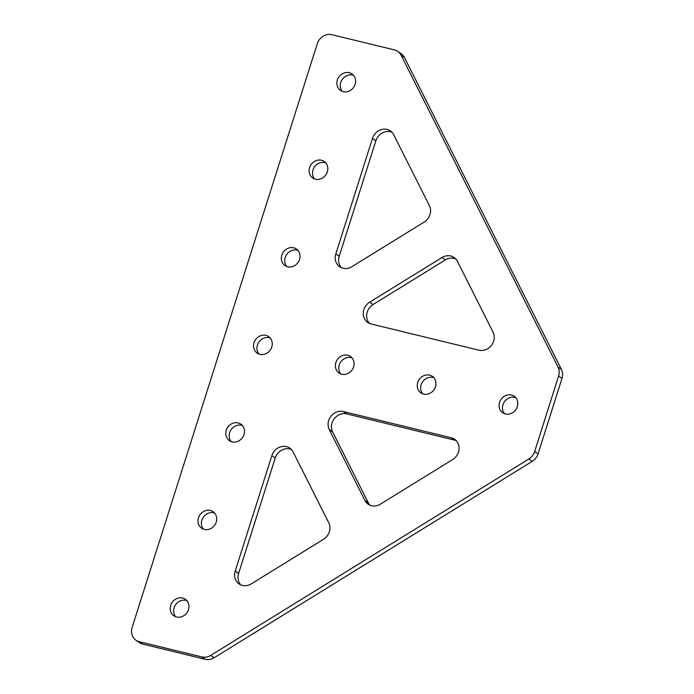 <?xml version="1.0" encoding="UTF-8"?>
<svg xmlns="http://www.w3.org/2000/svg" width="694" height="694" viewBox="0 0 694 694"><rect width="100%" height="100%" fill="white"/><g stroke="black" fill="none" stroke-linecap="round" stroke-linejoin="round"><path stroke-width="1.04" d="M188.456 609.662A10.063 9.005 124.9 0 1 173.83 615.751A10.063 9.005 124.9 0 1 170.715 605.35A10.063 9.005 124.9 0 1 185.341 599.252A10.063 9.005 124.9 0 1 188.456 609.662M175.677 616.714A10.063 9.005 124.9 0 1 174.116 607.718A10.063 9.005 124.9 0 1 186.886 600.657M216.224 522.105A10.063 9.005 124.9 0 1 201.607 528.203A10.063 9.005 124.9 0 1 198.493 517.793A10.063 9.005 124.9 0 1 213.119 511.704A10.063 9.005 124.9 0 1 216.224 522.105M203.455 529.166A10.063 9.005 124.9 0 1 201.885 520.162A10.063 9.005 124.9 0 1 214.663 513.109M244.002 434.548A10.063 9.005 124.9 0 1 229.376 440.647A10.063 9.005 124.9 0 1 226.27 430.245A10.063 9.005 124.9 0 1 240.887 424.147A10.063 9.005 124.9 0 1 244.002 434.548M231.223 441.61A10.063 9.005 124.9 0 1 229.662 432.614A10.063 9.005 124.9 0 1 242.432 425.552M369.989 505.223A12.379 11.078 124.9 0 1 368.314 502.812L332.652 431.946A12.379 11.078 124.9 0 1 332.07 422.915A12.379 11.078 124.9 0 1 346.688 413.893L454.648 440.126A12.379 11.078 124.9 0 1 456.21 440.638M346.688 413.893L343.296 411.525A12.379 11.078 -55.1 0 0 328.678 420.547A12.379 11.078 -55.1 0 0 329.251 429.577L332.652 431.946M499.567 402.347A10.063 9.005 -55.1 0 0 502.682 412.748A10.063 9.005 -55.1 0 0 517.299 406.649A10.063 9.005 -55.1 0 0 514.193 396.248A10.063 9.005 -55.1 0 0 499.567 402.347M515.737 397.653A10.063 9.005 -55.1 0 0 502.968 404.715A10.063 9.005 -55.1 0 0 504.529 413.711M337.362 80.036A10.063 9.005 -55.1 0 0 340.468 90.437A10.063 9.005 -55.1 0 0 355.094 84.338A10.063 9.005 -55.1 0 0 351.979 73.937A10.063 9.005 -55.1 0 0 337.362 80.036M353.524 75.342A10.063 9.005 -55.1 0 0 340.754 82.404A10.063 9.005 -55.1 0 0 342.324 91.4M309.585 167.584A10.063 9.005 -55.1 0 0 312.699 177.985A10.063 9.005 -55.1 0 0 327.316 171.895A10.063 9.005 -55.1 0 0 324.211 161.494A10.063 9.005 -55.1 0 0 309.585 167.584M325.755 162.899A10.063 9.005 -55.1 0 0 312.985 169.952A10.063 9.005 -55.1 0 0 314.547 178.948M417.727 382.463A10.063 9.005 -55.1 0 0 420.833 392.865A10.063 9.005 -55.1 0 0 435.459 386.766A10.063 9.005 -55.1 0 0 432.345 376.365A10.063 9.005 -55.1 0 0 417.727 382.463M433.889 377.77A10.063 9.005 -55.1 0 0 421.119 384.832A10.063 9.005 -55.1 0 0 422.689 393.828M335.879 362.572A10.063 9.005 -55.1 0 0 338.993 372.982A10.063 9.005 -55.1 0 0 353.619 366.883A10.063 9.005 -55.1 0 0 350.505 356.482A10.063 9.005 -55.1 0 0 335.879 362.572M352.049 357.887A10.063 9.005 -55.1 0 0 339.279 364.94A10.063 9.005 -55.1 0 0 340.841 373.945M281.816 255.14A10.063 9.005 -55.1 0 0 284.922 265.542A10.063 9.005 -55.1 0 0 299.548 259.443A10.063 9.005 -55.1 0 0 296.433 249.042A10.063 9.005 -55.1 0 0 281.816 255.14M297.978 250.447A10.063 9.005 -55.1 0 0 285.208 257.509A10.063 9.005 -55.1 0 0 286.778 266.505M254.039 342.689A10.063 9.005 -55.1 0 0 257.153 353.09A10.063 9.005 -55.1 0 0 271.77 347A10.063 9.005 -55.1 0 0 268.665 336.599A10.063 9.005 -55.1 0 0 254.039 342.689M270.209 338.004A10.063 9.005 -55.1 0 0 257.431 345.057A10.063 9.005 -55.1 0 0 259.001 354.061M455.724 258.879A12.379 11.078 -55.1 0 0 445.366 259.912L373.068 304.536A12.379 11.078 -55.1 0 0 367.247 312.014A12.379 11.078 -55.1 0 0 369.503 323.456M445.366 259.912L441.974 257.535A12.379 11.078 124.9 0 1 454.154 257.517A12.379 11.078 124.9 0 1 457.407 261.291L493.061 332.148A12.379 11.078 124.9 0 1 491.395 345.447A12.379 11.078 124.9 0 1 479.025 350.201L371.064 323.977A12.379 11.078 124.9 0 1 367.681 322.45A12.379 11.078 124.9 0 1 363.856 309.645A12.379 11.078 124.9 0 1 369.668 302.168L373.068 304.536M528.845 458.986L532.237 461.354A12.379 11.078 -55.1 0 0 538.058 453.876L534.658 451.508A12.379 11.078 124.9 0 1 528.845 458.986L210.698 655.388A12.379 11.078 124.9 0 1 201.893 656.932L139.347 641.733A12.379 11.078 124.9 0 1 135.963 640.215A12.379 11.078 124.9 0 1 132.138 627.411L317.288 43.722A12.379 11.078 -55.1 0 1 331.906 34.7L394.461 49.899A12.379 11.078 -55.1 0 1 397.844 51.417A12.379 11.078 -55.1 0 1 401.089 55.19L558.019 367.013L561.411 369.382L404.489 57.559L401.089 55.19M534.658 451.508L558.601 376.044A12.379 11.078 -55.1 0 0 558.019 367.013M335.818 253.935A12.379 11.078 124.9 0 0 339.644 266.739A12.379 11.078 124.9 0 0 351.832 266.722L424.129 222.089A12.379 11.078 124.9 0 0 429.369 205.58L393.706 134.714A12.379 11.078 124.9 0 0 390.453 130.94A12.379 11.078 124.9 0 0 372.452 138.444L335.818 253.935L339.21 256.303A12.379 11.078 -55.1 0 0 341.465 267.745M441.974 257.535L369.668 302.168M271.84 455.637A12.379 11.078 -55.1 0 1 289.832 448.133A12.379 11.078 -55.1 0 1 293.085 451.907L328.748 522.773A12.379 11.078 -55.1 0 1 323.508 539.281L251.211 583.914A12.379 11.078 -55.1 0 1 239.031 583.932A12.379 11.078 -55.1 0 1 235.197 571.127L271.84 455.637L275.232 458.005A12.379 11.078 124.9 0 1 291.411 449.495M368.314 502.812L364.914 500.443L329.251 429.577M343.296 411.525L451.256 437.758L454.648 440.126M364.914 500.443A12.379 11.078 -55.1 0 0 368.167 504.217A12.379 11.078 -55.1 0 0 380.347 504.191L452.644 459.558A12.379 11.078 -55.1 0 0 454.639 439.276A12.379 11.078 -55.1 0 0 451.256 437.758M538.058 453.876L561.993 378.412L558.601 376.044M532.237 461.354L214.09 657.756L210.698 655.388M201.893 656.932L205.294 659.3A12.379 11.078 -55.1 0 0 214.09 657.756M205.294 659.3L142.738 644.101L139.347 641.733M135.963 640.215L139.355 642.583A12.379 11.078 -55.1 0 0 142.738 644.101M397.844 51.417L401.236 53.785A12.379 11.078 124.9 0 1 404.489 57.559M561.411 369.382A12.379 11.078 124.9 0 1 561.993 378.412M392.023 132.302A12.379 11.078 -55.1 0 0 375.853 140.813L339.21 256.303M240.853 584.938A12.379 11.078 124.9 0 1 238.597 573.496L275.232 458.005M375.853 140.813L372.452 138.444M238.597 573.496L235.197 571.127"/></g></svg>
